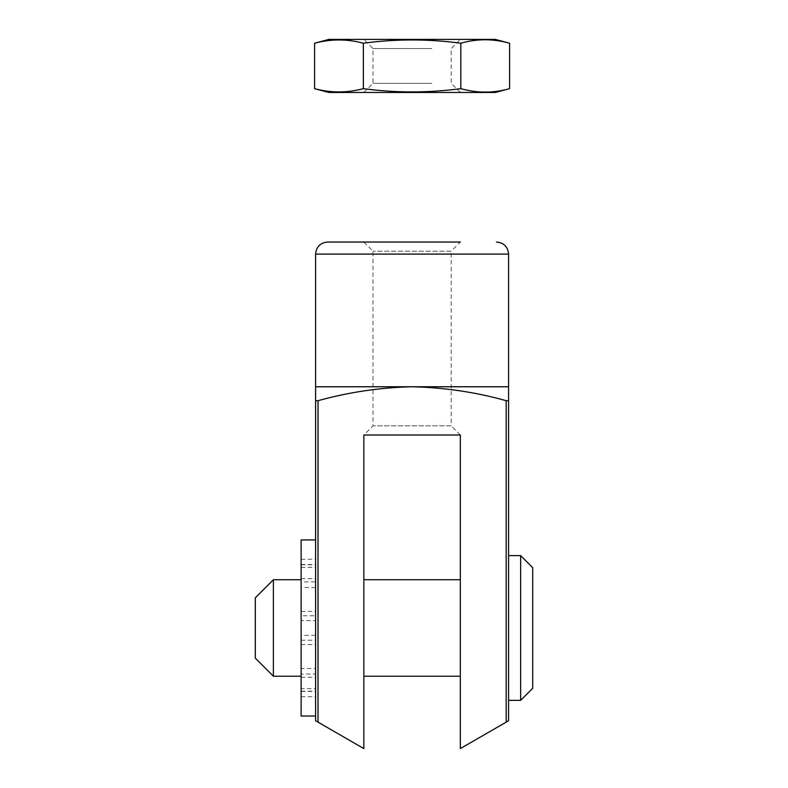 <?xml version="1.0" encoding="UTF-8"?>
<svg xmlns="http://www.w3.org/2000/svg" width="788" height="788" viewBox="0 0 788 788"><rect width="100%" height="100%" fill="white"/><g stroke="black" fill="none" stroke-linecap="round" stroke-linejoin="round"><path stroke-width="0.59" stroke-dasharray="3.94 2.96" d="M315.604 674.045L315.604 635.364L315.604 674.045L301.124 674.045L301.124 668.49L315.604 668.49L315.604 716.036L315.604 539.938L315.604 668.49M315.604 620.609L315.604 564.572L315.604 620.609L301.124 620.609L301.124 635.364L315.604 635.364M315.604 400.698L318.017 400.698C348.394 392.168 379.757 387.519 412.094 386.76L315.604 386.76L315.604 720.744L363.849 748.6L363.849 435.006L460.34 435.006L460.34 748.6L508.585 720.744L508.585 386.76L412.094 386.76C444.127 387.529 475.489 392.168 506.172 400.698L508.585 400.698M508.585 555.619L508.585 700.355L508.585 555.619M506.172 400.698L506.172 722.143M318.017 722.143L318.017 400.698M460.34 435.006L363.849 435.006L460.34 435.006L451.199 425.865L372.99 425.865L451.199 425.865L451.199 251.175L372.99 251.175L451.199 251.175L460.34 242.024L327.66 242.024M460.34 676.232L460.34 579.741L460.34 676.232M363.849 579.741L363.849 676.232L363.849 579.741M363.849 242.024L460.34 242.024L363.849 242.024L372.99 251.175L372.99 425.865L363.849 435.006M255.292 658.138L255.292 597.836M273.387 676.232L273.387 579.741M315.604 587.484L301.124 587.484L301.124 579.741L301.124 581.928L315.604 581.928M520.641 700.355L520.641 555.619M532.708 688.298L532.708 567.685M301.124 716.036L301.124 668.49M301.124 674.045L301.124 688.623L315.604 688.623M301.124 688.623L301.124 635.364M301.124 620.609L301.124 615.743L315.604 615.743M301.124 615.743L301.124 581.928M301.124 587.484L301.124 539.938M328.872 39.4L495.317 39.4M436.217 39.4L363.849 39.4L436.217 39.4M509.58 43.222C493.337 38.868 477.085 38.868 460.832 43.222C428.337 38.868 395.842 38.868 363.347 43.222C347.311 38.622 331.059 38.622 314.599 43.222M363.347 43.222L363.347 88.65C395.842 93.004 428.337 93.004 460.832 88.65C477.085 93.004 493.337 93.004 509.58 88.65M314.599 88.65C330.645 93.25 346.887 93.25 363.347 88.65M460.832 43.222L460.832 88.65M436.217 92.472L363.849 92.472L436.217 92.472M328.872 92.472L495.317 92.472M431.647 48.541L372.99 48.541L431.647 48.541M431.647 83.331L372.99 83.331L431.647 83.331M508.585 254.091L315.604 254.091M301.124 677.256L315.604 677.256M301.124 640.23L315.604 640.23M301.124 567.35L315.604 567.35M301.124 578.727L315.604 578.727M301.124 559.273L315.604 559.273M301.124 696.7L315.604 696.7M301.124 691.194L315.604 691.194M301.124 644.564L315.604 644.564M301.124 611.409L315.604 611.409M301.124 564.789L315.604 564.789M301.124 691.401L315.604 691.401M301.124 564.572L315.604 564.572M460.34 92.472L451.199 83.331L451.199 48.541L460.34 39.4M363.849 92.472L372.99 83.331L372.99 48.541L363.849 39.4"/><path stroke-width="1.18" d="M508.585 400.698L506.172 400.698C475.785 392.168 444.432 387.519 412.094 386.76L508.585 386.76L508.585 720.744L460.34 748.6L460.34 435.006L363.849 435.006L363.849 748.6L315.604 720.744L315.604 386.76L412.094 386.76C380.062 387.529 348.7 392.168 318.017 400.698L315.604 400.698M318.017 400.698L318.017 722.143M506.172 722.143L506.172 400.698M315.604 386.76L315.604 254.091C316.313 246.762 320.342 242.743 327.66 242.024L460.34 242.024M363.849 579.741L460.34 579.741M273.387 676.232L273.387 579.741L255.292 597.836L255.292 658.138L273.387 676.232L301.124 676.232M273.387 579.741L301.124 579.741M508.585 555.619L520.641 555.619L520.641 700.355L508.585 700.355M520.641 555.619L532.708 567.685L532.708 688.298L520.641 700.355M315.604 539.938L301.124 539.938L301.124 716.036L315.604 716.036M509.58 43.222L495.317 39.4L328.872 39.4L314.599 43.222C330.852 38.868 347.094 38.868 363.347 43.222C395.842 38.868 428.337 38.868 460.832 43.222C476.878 38.622 493.13 38.622 509.58 43.222L509.58 88.65C493.544 93.25 477.292 93.25 460.832 88.65C428.337 93.004 395.842 93.004 363.347 88.65C347.094 93.004 330.852 93.004 314.599 88.65L314.599 43.222M460.832 43.222L460.832 88.65M363.347 43.222L363.347 88.65M509.58 88.65L495.317 92.472L328.872 92.472L314.599 88.65M315.604 254.091L508.585 254.091C507.866 246.762 503.847 242.743 496.519 242.024M508.585 386.76L508.585 254.091M363.849 676.232L460.34 676.232"/></g></svg>
